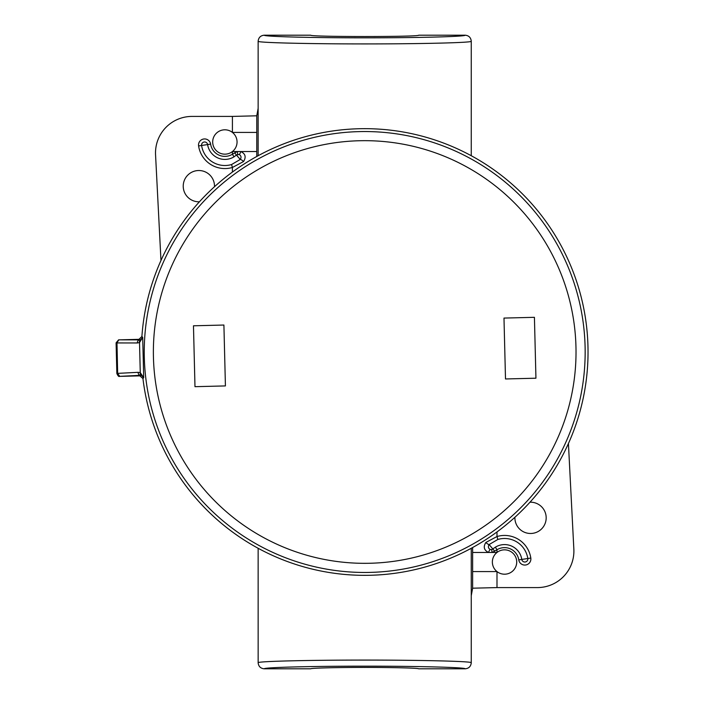 <?xml version="1.0" encoding="UTF-8"?>
<svg xmlns="http://www.w3.org/2000/svg" width="704" height="704" viewBox="0 0 704 704"><rect width="100%" height="100%" fill="white"/><g stroke="black" fill="none" stroke-linecap="round" stroke-linejoin="round"><path stroke-width="1.06" d="M243.54 161.55L232.417 167.464L231.554 164.542L240.284 159.438L236.412 155.056L234.018 156.825L232.417 154.238L237.204 151.536L240.812 151.536C245.423 153.754 246.33 157.089 243.54 161.55A3.045 0.959 40.5 0 0 240.284 159.438C241.542 157.291 241.146 155.619 239.096 154.44L236.412 155.056L234.678 152.768M239.096 154.44A3.045 1.003 -72.6 0 0 240.812 151.536L256.775 151.536L256.775 156.473M530.816 558.07L527.806 558.518A23.531 23.531 0 0 0 497.851 539.458L496.989 536.536A26.576 26.576 0 0 1 530.816 558.07A6.09 6.09 0 0 1 525.703 564.995A6.09 6.09 0 0 1 518.769 559.882A14.397 14.397 0 0 0 496.989 549.762L496.989 552.464A12.179 12.179 0 0 1 516.718 562.021A12.179 12.179 0 0 1 496.989 571.578A12.179 12.179 0 0 1 496.989 552.464L488.594 552.464C483.982 550.246 483.076 546.911 485.866 542.45L496.989 536.536L496.989 531.942M497.851 539.458L489.113 544.562C487.854 546.709 488.259 548.381 490.31 549.56A3.045 1.003 -72.6 0 0 488.594 552.464L472.63 552.464L472.63 547.527M160.97 260.498L155.558 154.818A36.573 36.546 43.5 0 1 192.034 116.415L232.417 116.415L232.417 132.422A12.179 12.179 0 0 1 219.56 152.944A12.179 12.179 0 0 1 219.56 131.014A12.179 12.179 0 0 1 232.417 132.422L256.775 132.422L256.775 115.799L232.417 116.415M199.426 201.793A15.638 15.638 0 0 1 183.225 186.164A15.638 15.638 0 0 1 198.862 170.518A15.638 15.638 0 0 1 214.491 186.718M568.427 443.502L573.848 549.182A36.573 36.546 -136.5 0 1 537.363 587.585L496.989 587.585L496.989 571.578L472.63 571.578L472.63 588.201L496.989 587.585M529.98 502.207A15.638 15.638 0 0 1 546.181 517.836A15.638 15.638 0 0 1 530.543 533.482A15.638 15.638 0 0 1 514.906 517.282M258.148 41.105L258.148 41.105C258.597 37.506 260.63 35.543 264.238 35.2L310.719 35.2C309.786 36.969 419.619 36.969 418.686 35.2L465.168 35.2C468.776 35.543 470.8 37.506 471.258 41.105L471.258 41.29C471.68 42.698 421.722 43.93 364.698 43.921C307.683 43.93 257.717 42.698 258.139 41.29L258.139 155.725M471.258 662.895L471.258 662.895C470.8 666.494 468.776 668.457 465.168 668.8L418.686 668.8C418.51 668.061 393.052 667.41 364.698 667.418C336.354 667.41 310.886 668.061 310.719 668.8L264.238 668.8C260.63 668.457 258.597 666.494 258.148 662.895L258.139 662.71C257.717 661.302 307.683 660.07 364.698 660.079C421.722 660.07 471.68 661.302 471.258 662.71L471.258 548.275M471.258 595.672L472.63 588.201M258.139 108.328L256.775 115.799M210.628 144.118A6.09 6.09 0 0 0 203.702 139.005A6.09 6.09 0 0 0 198.59 145.93L210.628 144.118A14.397 14.397 0 0 0 232.417 154.238L232.417 151.536L237.204 151.536A3.045 0.572 73.3 0 1 237.521 154.44M495.387 547.175L496.989 549.762L492.193 552.464A3.045 0.572 -106.7 0 1 491.885 549.56L495.387 547.175A17.442 17.442 0 0 1 521.787 559.425A3.045 3.045 0 0 0 525.034 562.012A3.045 3.045 0 0 0 527.842 558.958A3.045 3.045 0 0 1 525.034 562.012A3.045 3.045 0 0 1 521.787 559.425L527.806 558.518A3.045 3.045 0 0 1 527.842 558.958A3.045 3.045 0 0 0 527.806 558.518M201.599 145.482A3.045 3.045 0 0 1 206.897 143.018A3.045 3.045 0 0 0 201.599 145.482A23.531 23.531 0 0 0 231.554 164.542M207.134 143.326A3.045 3.045 0 0 0 206.897 143.018A3.045 3.045 0 0 1 207.618 144.575A17.442 17.442 0 0 0 234.018 156.825M485.866 542.45A3.045 0.959 40.5 0 0 489.113 544.562L494.727 551.232M490.31 549.56L491.885 549.56M139.85 375.866L119.777 376.367L117.656 373.498L116.987 342.936L137.368 342.962A3.045 2.156 90.1 0 1 139.445 339.865L140.554 339.706L142.692 337.313L143.695 377.705L142.947 378.55L139.85 375.866L140.325 375.32L119.486 376.358C118.879 376.93 117.999 375.989 116.855 373.516L117.656 373.498M138.943 339.337L139.445 339.865L118.862 339.838L116.899 342.804L116.09 342.83L118.58 339.865L138.943 339.337L141.9 336.503A223.335 223.335 0 0 1 359.154 128.735A223.335 223.335 0 0 1 587.682 339.434A223.335 223.335 0 0 1 384.27 574.482A223.335 223.335 0 0 1 142.947 378.55M141.9 336.503L142.692 337.313L139.524 342.584L140.263 372.592L143.695 377.705L141.434 375.417L140.325 375.32A3.045 2.156 87.1 0 1 138.098 372.328L117.744 373.366M194.982 386.681L193.468 325.794L223.907 325.037L225.421 385.924L194.982 386.681M535.938 378.206L534.424 317.319L503.985 318.076L505.498 378.963L535.938 378.206M138.098 372.328L140.263 372.592A3.045 2.094 107 0 0 141.434 375.417M140.554 339.706A3.045 2.094 70.1 0 0 139.524 342.584L137.368 342.962M198.59 145.93A26.576 26.576 0 0 0 232.417 167.464L232.417 172.058M465.168 668.8C465.652 667.392 418.519 666.151 364.698 666.169C310.886 666.151 263.745 667.392 264.238 668.8M264.238 35.2C263.745 36.608 310.886 37.849 364.698 37.831C418.519 37.849 465.652 36.608 465.168 35.2M256.775 132.422L256.775 151.536M471.266 595.505L471.266 548.275M472.63 571.578L472.63 552.464M518.769 559.882L521.787 559.425M359.225 131.613A220.458 220.458 0 0 1 558.307 457.45A220.458 220.458 0 0 1 176.581 466.946A220.458 220.458 0 0 1 359.225 131.613M369.952 563.262A211.323 211.323 0 0 0 575.96 346.746A211.323 211.323 0 0 0 359.445 140.738A211.323 211.323 0 0 0 153.437 357.254A211.323 211.323 0 0 0 369.952 563.262M471.258 41.105L471.258 155.725M258.148 662.895L258.139 548.275M116.855 373.516L116.09 342.83"/></g></svg>
